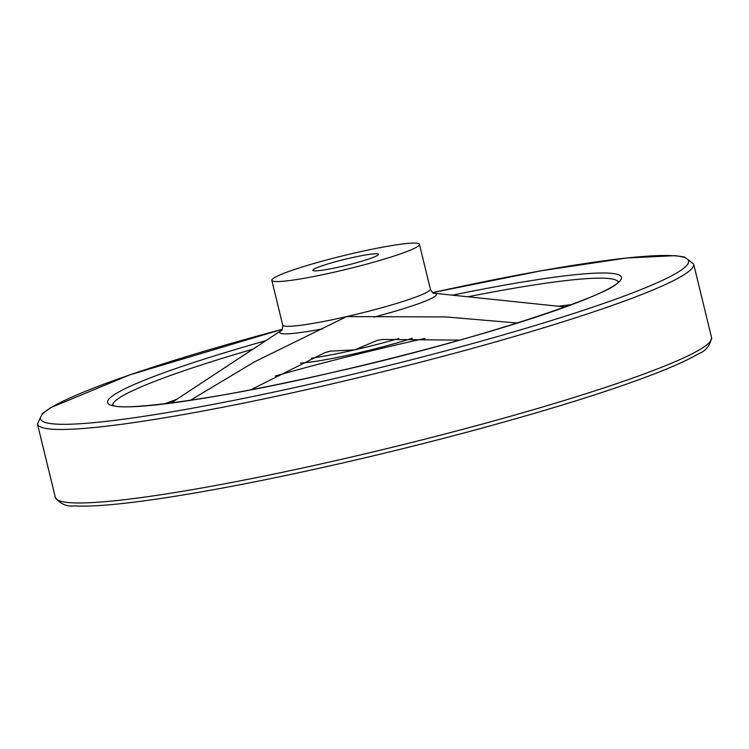 <?xml version="1.0" encoding="UTF-8"?>
<svg xmlns="http://www.w3.org/2000/svg" width="749" height="749" viewBox="0 0 749 749"><rect width="100%" height="100%" fill="white"/><g stroke="black" fill="none" stroke-linecap="round" stroke-linejoin="round"><path stroke-width="1.12" d="M517.493 323.025L445.786 316.93L346.656 316.593L254.641 361.776L190.227 400.369M275.229 376.054A249.894 22.966 166.3 0 1 425.095 338.408M433.877 293.233L565.336 306.968M250.784 389.798L324.991 352.601L330.384 351.122L354.764 349.839L377.29 340.402L382.664 339.428L459.746 340.121M335.749 271.831A75.986 6.984 166.3 0 1 271.812 280.323A75.986 6.984 166.3 0 1 343.978 255.54A75.986 6.984 166.3 0 1 419.449 244.333A75.986 6.984 166.3 0 1 335.749 271.831M341.235 266.55A33.771 3.099 166.3 0 1 312.82 270.323A33.771 3.099 166.3 0 1 350.026 258.096A33.771 3.099 166.3 0 1 378.442 254.323A33.771 3.099 166.3 0 1 341.235 266.55M412.39 338.239A75.986 6.984 166.3 0 1 355.653 353.509A75.986 6.984 166.3 0 1 300.536 363.115M322.388 328.877A80.574 7.406 166.3 0 1 281.493 330.403M433.905 293.243A80.574 7.406 166.3 0 1 374.041 317.08M398.805 338.454A75.986 6.984 166.3 0 1 354.764 349.839A75.986 6.984 166.3 0 1 311.294 358.191M433.474 293.196L433.98 293.271C433.474 293.795 432.267 292.4 430.366 289.095A75.986 6.984 166.3 0 1 346.656 316.593A75.986 6.984 166.3 0 1 282.719 325.085L271.812 280.323M164.349 403.908A260.193 23.912 166.3 0 1 176.67 399.367M558.632 306.238A260.193 23.912 166.3 0 1 571.73 304.6M112.687 405.05A260.193 23.912 166.3 0 1 252.947 349.174M467.882 296.782A260.193 23.912 166.3 0 1 618.122 281.83M452.499 295.172A264.416 24.296 166.3 0 1 614.03 285.631A264.416 24.296 166.3 0 1 330.14 373.002A264.416 24.296 166.3 0 1 109.747 404.713A264.416 24.296 166.3 0 1 265.867 340.673M321.162 381.644A333.474 30.643 166.3 0 1 41.083 419.992A333.474 30.643 166.3 0 1 282.261 329.298L129.952 374.8L50.539 407.728L42.272 413.57L37.45 423.981A337.696 31.027 166.3 0 0 321.602 386.259A337.696 31.027 166.3 0 0 693.63 264.022L684.549 257.001L675.083 255.652L626.782 257.984L541.265 270.764L432.688 292.606A333.474 30.643 166.3 0 1 683.771 268.226A333.474 30.643 166.3 0 1 321.162 381.644M693.63 264.022L711.55 337.527A337.696 31.027 166.3 0 1 339.522 459.764A337.696 31.027 166.3 0 1 55.37 497.486L37.45 423.981M281.512 330.375L171.025 403.074M430.366 289.095L419.449 244.333M281.849 330.159L281.437 330.449C282.204 330.478 282.635 328.689 282.719 325.085M112.331 404.834C117.05 411.969 216.667 399.797 330.197 372.974C471.861 341.787 618.225 292.531 618.346 281.484M55.37 497.486C60.416 504.03 66.783 506.83 74.479 505.893C91.912 506.904 120.467 504.47 160.117 498.581C211.265 490.913 271.569 479.163 341.01 463.359C442.191 440.309 548.83 410.911 619.049 386.709C656.967 373.676 683.434 362.703 698.461 353.781C705.717 351.075 710.08 345.654 711.55 337.527"/></g></svg>

